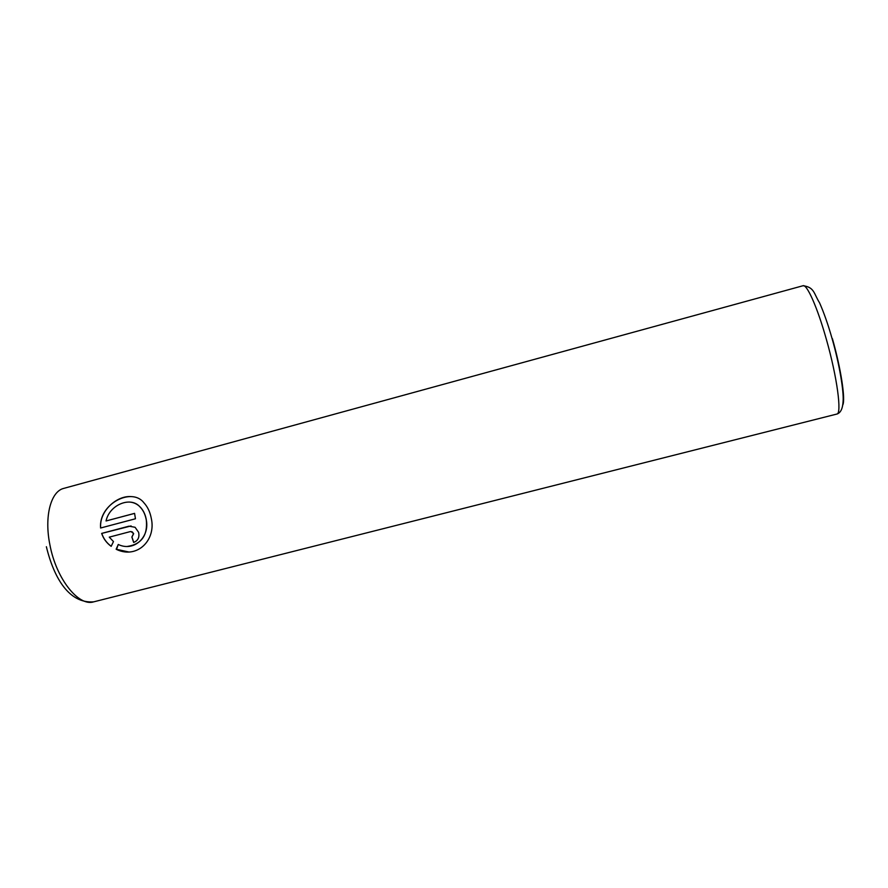 <?xml version="1.0" encoding="UTF-8"?>
<svg xmlns="http://www.w3.org/2000/svg" width="888" height="888" viewBox="0 0 888 888"><rect width="100%" height="100%" fill="white"/><g stroke="black" fill="none" stroke-linecap="round" stroke-linejoin="round"><path stroke-width="1.33" d="M128.705 551.97L116.139 549.228L118.304 544.499M127.461 546.42C141.669 544.2 147.93 535.209 146.265 519.458L146.132 518.803C145.088 513.852 143.012 509.834 139.916 506.737C137.018 503.907 133.566 502.353 129.559 502.053M146.043 518.803L146.176 519.458C150.139 536.574 134.388 552.269 118.237 544.466L116.506 549.439C137.462 559.373 156.432 539.693 151.226 518.126L151.104 517.46C149.839 511.521 147.475 506.66 143.978 502.874C131.857 486.757 98.479 503.996 100.588 528.016L135.453 518.77L134.576 513.364L106.049 520.967C109.402 504.784 130.514 496.115 139.827 506.726C142.924 509.823 144.999 513.852 146.043 518.803M100.677 527.994C99.045 511.1 116.872 495.282 131.28 496.614M133.733 542.413L131.957 537.018L133.666 533.644L131.013 531.512M133.577 533.644L131.868 537.018L133.655 542.435C138.017 540.714 139.671 537.34 138.606 532.323L135.098 527.294L129.004 526.173L101.654 533.411C103.43 538.683 106.604 542.99 111.167 546.342L113.475 541.569L109.268 537.14L130.325 531.59L132.323 531.923L133.577 533.644M111.189 546.287C106.682 542.968 103.541 538.672 101.754 533.411L131.091 525.94M134.588 513.397L106.049 520.967M826.373 339.371C817.46 307.526 806.915 283.905 803.03 285.736C814.429 287.124 813.752 293.551 819.535 302.775C823.875 312.554 828.049 324.409 832.023 338.372C839.671 364.868 843.822 391.608 843.123 400.921C842.768 408.569 840.67 412.953 836.829 414.063C842.057 414.141 837.162 377.123 826.373 339.371M803.03 285.736L63.836 488.367C50.838 491.286 44.056 516.461 49.928 544.943C56.233 578.909 78.655 606.837 93.717 601.842C69.286 603.773 54.101 578.499 46.365 546.708M832.4 338.661C841.014 368.809 845.676 399.711 842.734 405.083M836.829 414.063L93.717 601.842"/></g></svg>
